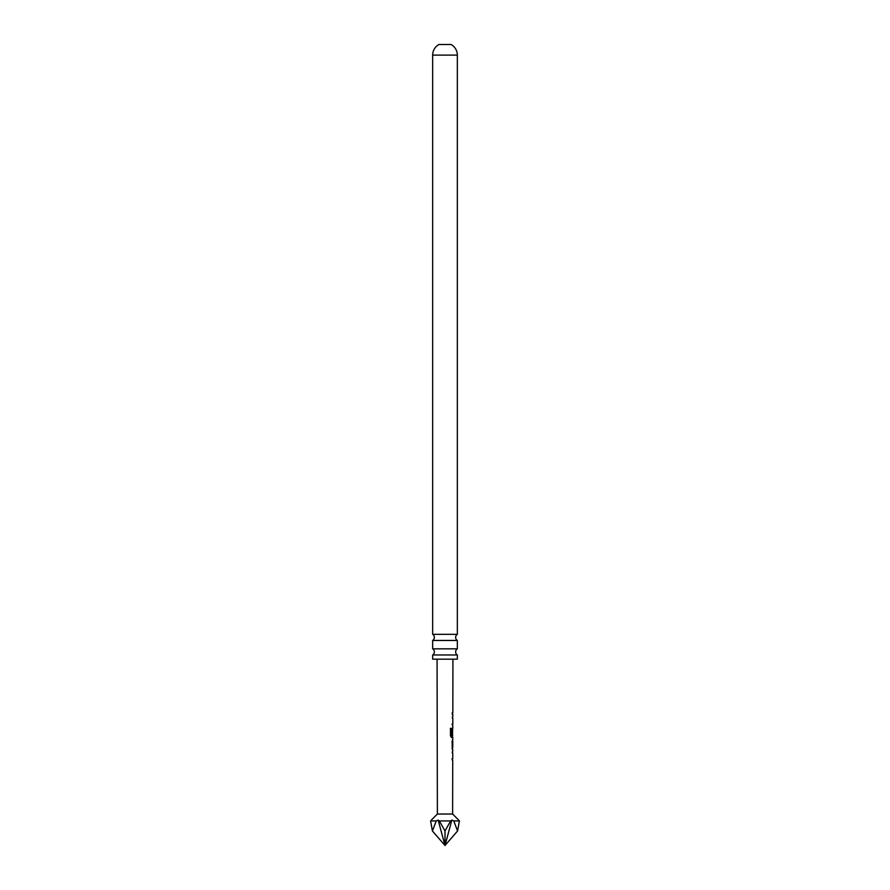 <?xml version="1.0" encoding="UTF-8"?>
<svg xmlns="http://www.w3.org/2000/svg" width="890" height="890" viewBox="0 0 890 890"><rect width="100%" height="100%" fill="white"/><g stroke="black" fill="none" stroke-linecap="round" stroke-linejoin="round"><path stroke-width="1.33" d="M457.338 654.973L432.662 654.973L432.662 659.167L457.338 659.167L457.338 654.973A3.627 3.627 0 0 1 457.338 648.832L457.338 640.455L432.662 640.455A3.627 3.627 0 0 0 432.662 634.314L457.338 634.314L457.338 55.113A12.104 12.104 0 0 0 451.052 44.5L438.948 44.5A12.104 12.104 0 0 0 432.662 55.113L457.338 55.113M457.338 640.455A3.627 3.627 0 0 1 457.338 634.314M432.662 654.973A3.627 3.627 0 0 0 432.662 648.832L457.338 648.832M452.209 752.851L452.509 751.238M452.487 760.449L452.187 758.836M452.165 749.057L452.676 739.512M452.187 741.292L452.176 747.277M452.532 737.332L451.519 737.487L450.474 735.83L450.496 728.354L451.619 728.354L451.597 735.396L452.71 735.518M450.496 728.354L451.619 728.354L451.597 735.396M452.532 737.487L452.554 728.154M452.465 734.706L452.687 727.953M452.287 718.163L452.576 716.55M452.565 725.773L452.276 724.149M452.298 712.59L452.242 714.37M452.732 760.616L452.621 814.039L437.379 814.039L431.327 820.091M450.64 820.936L439.36 820.936L438.158 820.091L439.36 820.936L445 830.982L445 845.5L457.571 830.982L453.767 820.936L451.842 820.091L450.64 820.936L445 830.982M457.571 830.982L459.407 820.936L458.673 820.091L459.407 820.936L453.767 820.936M432.662 634.314L432.662 55.113M432.662 648.832L432.662 640.455M436.234 820.936L432.429 830.982L430.593 820.936L436.234 820.936L438.158 820.091L445 845.5L451.842 820.091M432.429 830.982L445 845.5M452.042 724.149L452.732 724.149M450.318 728.354L451.408 728.354M452.432 737.487L451.319 737.487L452.432 737.487M451.386 735.396L452.476 735.518M451.964 741.281L452.676 747.155M452.465 741.281L452.532 739.712M451.964 758.836L452.665 758.836M452.732 758.836L452.743 752.895M452.754 751.071L452.654 749.057M452.754 747.233L452.765 741.281M452.776 739.512L452.776 737.487M452.799 727.942L452.799 725.928M452.81 724.149L452.821 718.208M452.821 716.383L452.821 714.37M452.832 712.59L452.932 659.167M452.621 814.039L458.673 820.091M437.379 814.039L437.068 659.167M452.587 714.37L452.587 712.59M452.554 725.928L452.565 724.149M452.576 718.152L452.576 716.383M452.509 748.846L452.521 747.233M452.487 760.616L452.498 758.836M452.509 752.84L452.509 751.071"/></g></svg>
